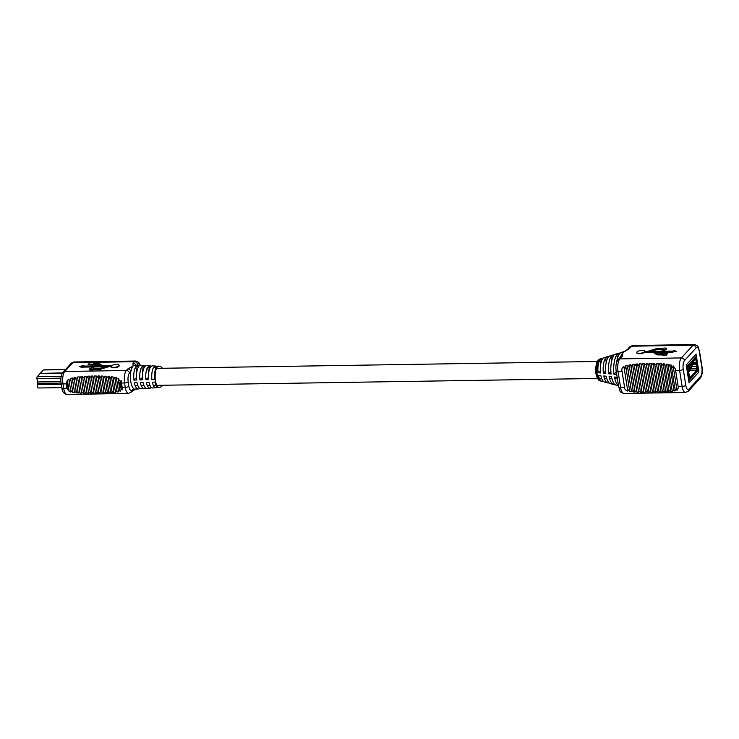 <?xml version="1.0" encoding="UTF-8"?>
<svg xmlns="http://www.w3.org/2000/svg" width="739" height="739" viewBox="0 0 739 739"><rect width="100%" height="100%" fill="white"/><g stroke="black" fill="none" stroke-linecap="round" stroke-linejoin="round"><path stroke-width="1.11" d="M697.191 365.509L696.295 356.281L686.633 366.858L689.311 380.16L698.004 370.636L697.191 365.509M689.044 382.802L698.9 372.013L696.073 354.175L686.226 364.955L689.044 382.802M688.471 368.318L688.046 369.398L688.471 368.318M689.487 367.2L689.062 368.281L689.487 367.2M690.503 366.091L690.078 367.172L690.503 366.091M691.519 364.983L691.094 366.064L691.519 364.983M687.815 370.895L687.898 368.937L688.536 368.244L688.785 369.823L688.914 367.828L689.552 367.135L689.801 368.715L690.568 366.027L690.817 367.606L691.584 364.909L691.833 366.489L692.277 366.008L690.854 369.648L688.203 372.548L688.609 373.029A2.642 0.97 -90.9 0 1 689.145 374.479L690.087 377.583L696.766 370.267L696.591 366.332A2.642 0.97 -90.9 0 1 696.572 364.309L695.695 358.674L687.704 367.412L688.203 372.558M691.649 367.2L691.833 366.489M690.817 367.606L690.632 368.308M689.801 368.715L689.616 369.417M688.785 369.823L688.6 370.535M692.203 366.627L691.972 364.078L687.501 368.964M695.473 357.26L687.482 366.008A2.642 0.97 89.1 0 0 686.984 369.435L687.473 372.484A2.642 0.97 89.1 0 0 688 373.943L689.025 377.5A2.642 0.97 89.1 0 0 689.958 379.172A2.642 0.97 89.1 0 0 690.309 378.987L696.988 371.671A2.642 0.97 89.1 0 0 697.487 368.244L697.246 363.819A2.642 0.97 89.1 0 0 697.228 361.796L696.748 358.748A2.642 0.97 89.1 0 0 695.824 357.076A2.642 0.97 89.1 0 0 695.473 357.26L687.482 366.008A2.642 0.97 89.1 0 0 686.984 369.435L687.473 372.484A2.642 0.97 89.1 0 0 688 373.943L689.025 377.5A2.642 0.97 89.1 0 0 689.958 379.172A2.642 0.97 89.1 0 0 690.309 378.987L696.988 371.671A2.642 0.97 89.1 0 0 697.487 368.244L697.246 363.819A2.642 0.97 89.1 0 0 697.228 361.796L696.748 358.748A2.642 0.97 89.1 0 0 695.824 357.076A2.642 0.97 89.1 0 0 695.473 357.26M644.112 352.097L652.352 351.967A2.005 0.674 171 0 1 653.488 352.17L656.463 354.101A3.584 1.21 -9 0 0 658.504 354.471L666.125 354.942L667.742 353.177L659.04 353.889A2.005 0.674 171 0 1 657.895 353.685L655.179 351.921L672.435 351.653L671.89 352.244L676.564 351.302L673.506 350.48L672.961 351.071L649.378 351.441L655.438 349.538A2.005 0.674 171 0 1 656.999 349.288L661.59 349.214A2.402 0.813 -9 0 0 661.59 349.261A2.402 0.813 -9 0 0 664.084 349.686A2.402 0.813 -9 0 0 666.329 348.512A2.402 0.813 -9 0 0 664.694 348.014A2.402 0.813 -9 0 0 662.116 348.632L657.534 348.706A3.584 1.21 -9 0 0 654.736 349.15L648.112 351.228A2.005 0.674 171 0 1 646.542 351.478L644.648 351.515A4.009 1.349 -9 0 0 644.685 351.237A4.009 1.349 -9 0 0 641.304 350.425A4.009 1.349 -9 0 0 637 351.921A4.009 1.349 -9 0 0 636.769 352.485A4.009 1.349 -9 0 0 639.762 353.316A4.009 1.349 -9 0 0 644.112 352.097L644.186 352.54A4.009 1.349 171 0 1 639.835 353.769A4.009 1.349 171 0 1 636.842 352.928L636.769 352.485M625.702 365.87L629.767 391.504C628.63 389.555 627.974 389.416 627.799 391.079C625.73 390.543 624.658 389.287 624.584 387.328L622.035 371.274C621.481 369.195 622.109 367.643 623.919 366.609C624.741 368.983 625.333 368.733 625.702 365.87L627.337 365.408C627.984 367.394 628.584 367.265 629.138 365.011L630.764 364.724C631.328 366.553 631.928 366.47 632.575 364.466L634.201 364.262C634.699 366.008 635.3 365.944 636.002 364.078L637.628 363.939C638.099 365.62 638.699 365.574 639.429 363.8L641.055 363.699C641.489 365.352 642.089 365.325 642.847 363.606L644.473 363.542C644.879 365.177 645.48 365.158 646.255 363.477L647.872 363.44C648.269 365.084 648.86 365.075 649.655 363.412L651.271 363.403L651.271 363.911M651.271 363.403L651.271 363.412C651.65 365.066 652.251 365.057 653.054 363.403L657.599 392.132C656.408 391.356 655.816 391.365 655.826 392.169L654.218 392.206C653.036 391.43 652.445 391.439 652.435 392.233L650.819 392.252C649.646 391.467 649.045 391.467 649.018 392.261L647.392 392.27C646.228 391.458 645.618 391.448 645.581 392.27L643.937 392.261C642.782 391.393 642.173 391.384 642.117 392.243L640.454 392.215C639.309 391.254 638.699 391.236 638.616 392.169L636.944 392.104C635.817 391.014 635.189 390.977 635.087 392.021L633.397 391.901C632.27 390.561 631.642 390.506 631.503 391.735L629.767 391.504M653.054 363.403L654.662 363.422L654.662 363.957M654.652 363.459C655.04 365.121 655.632 365.121 656.435 363.459L660.962 392.03C659.761 391.236 659.17 391.245 659.188 392.076L657.599 392.132M656.435 363.459L658.043 363.514L658.033 364.087M658.033 363.56C658.412 365.278 659.003 365.288 659.807 363.588L664.287 391.892C663.086 391.06 662.495 391.079 662.532 391.947L660.962 392.03M659.807 363.588L661.405 363.68L661.405 364.299M661.396 363.754C661.784 365.537 662.375 365.556 663.169 363.81L667.585 391.716C666.366 390.811 665.784 390.829 665.839 391.781L664.287 391.892M663.169 363.81L664.758 363.957L664.758 364.65M664.74 364.068C665.137 365.962 665.719 365.999 666.513 364.17L670.836 391.458C669.589 390.451 669.007 390.478 669.091 391.55L667.585 391.716M666.513 364.17L668.093 364.401L668.093 365.214M668.074 364.576C668.472 366.673 669.063 366.729 669.839 364.743L674.005 391.07C672.73 389.869 672.157 389.915 672.287 391.208L670.836 391.458M669.839 364.743L671.409 365.158L671.428 366.258M671.372 365.472C671.825 368.087 672.407 368.216 673.127 365.842L677.007 390.312C675.64 388.668 675.095 388.769 675.354 390.598L674.005 391.07M675.197 390.081L675.354 390.598M602.063 358.433A11.473 4.203 89.1 0 0 601.454 358.498A11.473 4.203 89.1 0 0 600.881 358.784L603.449 358.027A12.24 4.48 -90.9 0 1 604.096 357.694L607.255 356.734A13.163 4.822 89.1 0 0 606.525 357.113L609.084 356.355A13.93 5.099 -90.9 0 1 609.887 355.921L613.056 354.96A14.845 5.441 89.1 0 0 612.16 355.441L614.728 354.683A15.611 5.718 -90.9 0 1 615.689 354.157L618.848 353.187A16.535 6.06 89.1 0 0 617.804 353.778L620.363 353.02A17.302 6.337 -90.9 0 1 621.49 352.383L624.39 351.496M614.007 354.896A14.845 5.441 89.1 0 0 613.056 354.96M619.975 353.131A16.535 6.06 89.1 0 0 618.848 353.187M608.04 356.669A13.163 4.822 89.1 0 0 607.255 356.734M616.104 370.415A17.302 6.337 89.1 0 0 616.418 374.581L613.998 374.34A16.535 6.06 -90.9 0 1 616.834 354.831L619.402 354.073A17.302 6.337 89.1 0 0 616.492 362.858M611.098 374.054L608.677 373.805A14.845 5.441 -90.9 0 1 611.199 356.503L613.758 355.745A15.611 5.718 89.1 0 0 611.098 374.054M605.777 373.518L603.366 373.278A13.163 4.822 -90.9 0 1 605.555 358.175L608.123 357.417A13.93 5.099 89.1 0 0 605.777 373.518M600.456 372.983L598.045 372.742A11.473 4.203 -90.9 0 1 599.92 359.847L602.479 359.08A12.24 4.48 89.1 0 0 600.456 372.983M624.215 351.588A18.226 6.679 89.1 0 0 624.122 351.644A18.226 6.679 89.1 0 0 622.949 352.586A18.226 6.679 89.1 0 0 620.677 356.826L618.127 359.625C616.132 362.387 615.476 366.091 616.15 370.729L618.691 386.783C620.566 392.233 619.494 392.141 623.938 393.453L685.506 392.492A9.589 3.51 -90.9 0 1 682.143 386.423L679.594 370.368A9.589 3.51 -90.9 0 1 681.404 357.925L692.997 345.233A9.589 3.51 -90.9 0 1 694.263 344.559L632.686 345.529A9.589 3.51 89.1 0 0 631.42 346.194L692.997 345.233A2.882 2.494 42.4 0 1 696.101 347.866L684.508 360.558A6.716 2.457 89.1 0 0 683.242 369.269L685.783 385.324A6.716 2.457 89.1 0 0 689.025 389.102L700.618 376.41A6.716 2.457 89.1 0 0 701.884 367.699L699.343 351.644A6.716 2.457 89.1 0 0 696.101 347.866M617.416 358.47L616.834 354.831M613.998 374.34L616.178 371.957M611.809 360.383L611.199 356.503M608.677 373.805L610.867 371.412M606.22 362.369L605.555 358.175M603.366 373.278L605.056 371.421M600.41 362.969L599.92 359.847M598.045 372.742L599.172 371.514M603.135 381.102A11.473 4.203 -90.9 0 1 601.814 381.315A11.473 4.203 -90.9 0 1 598.47 375.421L600.881 375.661A12.24 4.48 89.1 0 0 604.474 382.035L607.661 382.904A13.163 4.822 -90.9 0 1 603.781 375.957L606.202 376.197A13.93 5.099 89.1 0 0 610.322 383.624L613.518 384.492A14.845 5.441 -90.9 0 1 609.102 376.484L611.522 376.724A15.611 5.718 89.1 0 0 616.178 385.213L618.543 385.85M608.982 382.765A13.163 4.822 -90.9 0 1 607.661 382.904M614.839 384.409A14.845 5.441 -90.9 0 1 613.518 384.492M618.515 385.675A16.535 6.06 -90.9 0 1 614.423 377.019L616.843 377.259A17.302 6.337 89.1 0 0 617.739 380.77M624.122 351.644L627.226 349.667A2.882 2.494 42.4 0 1 628.926 348.928L622.949 352.586L622.33 356.152A2.882 2.494 -137.6 0 0 620.631 356.891M661.793 354.868L658.578 354.923A3.584 1.21 171 0 1 656.528 354.544L653.562 352.623A2.005 0.674 -9 0 0 652.417 352.411L644.186 352.54M666.329 348.512L666.393 348.965A2.402 0.813 171 0 1 664.158 350.138A2.402 0.813 171 0 1 661.664 349.713A2.402 0.813 171 0 1 661.654 349.658L657.073 349.732A2.005 0.674 -9 0 0 655.511 349.981L650.948 351.413M676.564 351.302L671.89 352.244M672.019 352.106L655.853 352.355M667.742 353.177L666.199 355.385L661.664 355.006M627.716 390.543L624.049 367.403M631.42 391.199L627.476 366.285M629.138 365.011L633.397 391.901M635.013 391.522L630.903 365.611M632.575 364.466L636.944 392.104M636.002 364.078L640.454 392.215M639.429 363.8L643.937 392.261M642.847 363.606L647.392 392.27M646.255 363.477L650.819 392.252M649.655 363.412L654.218 392.206M673.127 365.842L675.372 368.973L678.365 387.855L677.007 390.312M647.881 363.985L652.435 392.233M644.482 364.078L649.018 392.261M641.073 364.235L645.581 392.27M630.764 364.724L630.792 365.186M634.201 364.262L634.219 364.724M637.628 363.939L637.646 364.401M641.055 363.699L641.064 364.17M644.473 363.542L644.473 364.022M647.872 363.44L647.872 363.939M94.204 362.738L89.742 362.812L88.135 364.576L96.837 363.856A2.005 0.674 171 0 1 97.973 364.068L100.689 365.833L83.442 366.101L83.978 365.509L79.313 366.452L82.371 367.274L82.907 366.683L106.499 366.313L100.43 368.216A2.005 0.674 171 0 1 98.869 368.465L94.287 368.539A2.402 0.813 -9 0 0 94.278 368.484A2.402 0.813 -9 0 0 91.784 368.059A2.402 0.813 -9 0 0 89.548 369.232A2.402 0.813 -9 0 0 91.183 369.74A2.402 0.813 -9 0 0 93.751 369.121L98.333 369.047A3.584 1.21 -9 0 0 101.132 368.595L107.765 366.516A2.005 0.674 171 0 1 109.326 366.267L111.229 366.239A4.009 1.349 -9 0 0 111.192 366.516A4.009 1.349 -9 0 0 114.563 367.32A4.009 1.349 -9 0 0 118.868 365.833A4.009 1.349 -9 0 0 119.099 365.26A4.009 1.349 -9 0 0 116.106 364.429A4.009 1.349 -9 0 0 111.755 365.657L103.525 365.787A2.005 0.674 171 0 1 102.379 365.574L99.414 363.653A3.584 1.21 -9 0 0 97.363 363.274L93.668 363.329L94.204 362.738L94.149 363.329M119.099 365.26L119.173 365.713A4.009 1.349 171 0 1 118.942 366.276A4.009 1.349 171 0 1 114.637 367.763A4.009 1.349 171 0 1 111.256 366.96L111.192 366.516M70.916 392.067C68.847 391.522 67.776 390.275 67.702 388.308L66.99 383.855C66.436 381.767 67.064 380.216 68.875 379.19C69.595 381.536 70.187 381.398 70.658 378.765L72.801 392.289C71.618 390.478 70.99 390.404 70.916 392.067L70.852 391.809M70.658 378.451L72.283 377.989C72.865 379.948 73.457 379.874 74.085 377.758L76.459 392.797C75.304 391.522 74.685 391.504 74.621 392.714L74.537 392.455M74.094 377.592L75.72 377.306C76.237 379.116 76.828 379.07 77.512 377.158L80.034 393.037C78.87 391.984 78.269 391.975 78.205 393L78.122 392.76M77.521 377.047L79.156 376.844C79.618 378.571 80.218 378.534 80.948 376.733L83.544 393.166C82.389 392.233 81.78 392.224 81.733 393.148L81.641 392.917M80.957 376.659L82.583 376.521C83.027 378.192 83.627 378.165 84.375 376.437L87.036 393.222C85.872 392.372 85.271 392.372 85.234 393.231L85.133 393M84.385 376.382L86.01 376.28C86.426 377.925 87.026 377.906 87.802 376.216L90.491 393.24C89.327 392.437 88.726 392.437 88.698 393.259L88.597 393.037M87.802 376.188L89.419 376.123C89.825 377.758 90.426 377.74 91.211 376.077L93.927 393.231L95.553 393.213C95.562 392.427 96.153 392.418 97.336 393.185L98.943 393.157C98.934 392.354 99.525 392.335 100.716 393.12L102.315 393.074C102.278 392.233 102.86 392.215 104.079 393.019L105.668 392.954C105.594 392.067 106.176 392.039 107.414 392.88L108.984 392.797C108.864 391.827 109.446 391.79 110.711 392.695L112.254 392.585C112.088 391.476 112.651 391.43 113.954 392.446L115.469 392.28C115.21 390.922 115.755 390.848 117.122 392.049L118.582 391.772C118.12 389.813 118.637 389.656 120.124 391.3L121.482 388.843L120.328 381.555L118.083 378.423L120.124 391.3M153.638 367.394A10.863 3.981 89.1 0 0 151.883 379.504L154.608 379.403A10.725 3.926 -90.9 0 1 156.335 367.486L153.638 367.394M141.768 366.978A11.501 4.212 89.1 0 0 139.883 379.92L142.609 379.828A11.353 4.157 -90.9 0 1 144.465 367.08L141.768 366.978L142.479 371.495M135.828 366.775A11.815 4.332 89.1 0 0 133.888 380.132L136.613 380.031A11.676 4.277 -90.9 0 1 138.526 366.867L135.828 366.775L136.595 371.588M147.708 367.191A11.187 4.101 89.1 0 0 145.888 379.707L148.613 379.615A11.039 4.046 -90.9 0 1 150.405 367.283L147.708 367.191L148.373 371.403M162.792 385.259L161.324 386.793L159.301 387.513A10.688 3.917 -90.9 0 1 155.467 380.751A10.688 3.917 -90.9 0 1 158.968 366.138L158.294 366.119A10.725 3.926 89.1 0 0 157.305 366.424L154.608 366.332A10.863 3.981 -90.9 0 1 155.615 366.017L152.4 365.888A11.039 4.046 89.1 0 0 151.366 366.221L148.668 366.128A11.187 4.101 -90.9 0 1 149.721 365.787L146.516 365.666A11.353 4.157 89.1 0 0 145.435 366.017L142.729 365.925A11.501 4.212 -90.9 0 1 143.837 365.565L140.622 365.445A11.676 4.277 89.1 0 0 139.495 365.814L136.798 365.722A11.815 4.332 -90.9 0 1 137.944 365.343A11.815 4.332 -90.9 0 1 139.08 365.796M143.837 365.565A11.501 4.212 -90.9 0 1 144.927 365.999M149.721 365.787A11.187 4.101 -90.9 0 1 150.774 366.202M155.615 366.017A10.863 3.981 -90.9 0 1 156.622 366.405M159.301 387.513L158.636 387.559A10.725 3.926 -90.9 0 1 155.033 382.081L152.308 382.174A10.863 3.981 89.1 0 0 155.957 387.744L152.751 387.966A11.039 4.046 -90.9 0 1 149.038 382.294L146.304 382.386A11.187 4.101 89.1 0 0 150.072 388.151L146.867 388.372A11.353 4.157 -90.9 0 1 143.033 382.497L140.308 382.599A11.501 4.212 89.1 0 0 144.188 388.557L140.983 388.779A11.676 4.277 -90.9 0 1 137.038 382.71L134.313 382.802A11.815 4.332 89.1 0 0 138.313 388.963L135.098 389.194A11.99 4.388 -90.9 0 1 133.556 388.548A11.99 4.388 -90.9 0 1 130.803 381.61A11.99 4.388 -90.9 0 1 130.868 371.597A11.99 4.388 -90.9 0 1 133.066 366.054A11.99 4.388 -90.9 0 1 134.729 365.223L137.944 365.343M133.888 380.132L135.625 378.229M139.883 379.92L141.518 378.137M145.888 379.707L147.403 378.045M156.622 386.238L156.816 387.421L157.776 387.356M155.957 387.744A10.863 3.981 89.1 0 0 156.816 387.421M150.802 386.783L150.968 387.818L151.855 387.753M150.072 388.151A11.187 4.101 89.1 0 0 150.968 387.818M144.983 387.31L145.13 388.206L145.925 388.151M144.188 388.557A11.501 4.212 89.1 0 0 145.13 388.206M139.163 387.827L139.283 388.594L140.004 388.538M138.313 388.963A11.815 4.332 89.1 0 0 139.283 388.594M135.717 389.028L128.632 393.471A9.589 3.51 -90.9 0 1 125.26 387.412L124.549 382.95A2.882 0.97 -9 0 0 128.198 381.851A6.716 2.457 89.1 0 1 129.464 373.14L130.868 371.597A2.882 2.494 -137.6 0 0 127.764 368.964L133.066 366.054L133.002 363.237A2.882 2.494 42.4 0 1 135.939 365.26M111.219 366.683L109.4 366.71A2.005 0.674 -9 0 0 107.829 366.969L101.206 369.038A3.584 1.21 171 0 1 98.407 369.491L93.825 369.565A2.402 0.813 171 0 1 91.248 370.184A2.402 0.813 171 0 1 89.613 369.685L89.548 369.232M104.993 366.784L82.98 367.126L82.435 367.717L79.313 366.452M83.978 365.509L83.923 366.091M100.088 365.842L98.047 364.512A2.005 0.674 -9 0 0 96.901 364.299L93.206 364.364L92.661 364.955L88.135 364.576M91.211 376.059L92.828 376.022C93.225 377.657 93.816 377.647 94.61 375.994L96.227 375.985C96.606 377.638 97.197 377.638 98.01 375.985L99.617 376.003C99.977 377.703 100.569 377.712 101.391 376.04L102.998 376.096C103.34 377.851 103.931 377.878 104.762 376.169L106.361 376.262C106.693 378.109 107.284 378.156 108.125 376.391L109.714 376.539C110.037 378.525 110.619 378.599 111.469 376.742L113.049 376.982C113.353 379.218 113.935 379.329 114.785 377.324L116.365 377.74L118.582 391.772M116.374 378.839L118.083 378.423M75.72 377.306L75.748 377.768M79.156 376.844L79.165 377.306M82.583 376.521L82.592 376.982M86.01 376.28L86.02 376.751M89.419 376.123L89.428 376.604M92.828 376.022L92.828 376.511M96.227 375.985L96.227 376.493M99.617 376.003L99.617 376.539M102.998 376.096L102.989 376.668M106.361 376.262L106.361 376.881M109.714 376.539L109.714 377.232M113.049 376.982L113.049 377.795M113.058 377.841L115.469 392.28M96.236 376.539L98.943 393.157M93.927 393.231C92.754 392.446 92.153 392.455 92.135 393.25L92.033 393.028M90.509 393.259L92.135 393.25M87.054 393.25L88.698 393.259M83.572 393.194L85.234 393.231M80.071 393.093L81.733 393.148M76.514 392.889L78.205 393M72.884 392.483L74.621 392.714M114.785 377.324L117.122 392.049M111.469 376.742L113.954 392.446M108.125 376.391L110.711 392.695M104.762 376.169L107.414 392.88M101.391 376.04L104.079 393.019M98.01 375.985L100.716 393.12M94.61 375.994L97.336 393.185M69.004 379.975L70.833 391.531M72.431 378.867L74.537 392.187M75.858 378.192L78.131 392.511M133.002 390.525A2.882 2.494 -137.6 0 0 133.556 388.548L132.142 390.09A6.716 2.457 89.1 0 1 128.9 386.312L128.198 381.851M66.104 383.864L66.806 388.326L69.041 390.626L67.554 381.232L66.104 383.864L67.886 383.837M119.644 383.024L120.346 387.485L122.582 389.786L121.094 380.4L119.644 383.024L121.427 382.996M61.171 376.594L61.466 375.347M62.455 373.038L40.22 373.389L37.218 376.668A1.441 0.527 -90.9 0 0 36.95 378.534L37.495 381.961A1.921 0.702 -90.9 0 1 37.504 383.421L37.329 384.649A2.402 0.878 89.1 0 0 37.338 386.479A2.402 0.878 89.1 0 0 38.179 387.993L61.79 387.633M62.547 372.899L40.368 373.389M40.349 373.25L43.342 369.971A1.441 0.527 -90.9 0 1 43.527 369.869A1.441 0.527 -90.9 0 1 43.721 369.962M687.464 368.216L691.067 363.736M691.676 363.745L691.085 363.708M691.935 363.967L692.304 366.017M696.24 359.302L695.094 359.32M692.267 362.424L696.72 362.359M696.766 370.267L690.291 370.368M696.591 366.332L692.258 366.396M691.196 368.89L696.979 368.798M692.046 364.382L696.572 364.309M696.729 363.218L691.464 363.302M600.595 380.982C598.756 381.056 597.195 378.544 595.902 373.426C595.329 364.955 596.779 360.096 600.253 358.868A11.122 4.074 89.1 0 0 597.112 374.008A11.122 4.074 89.1 0 0 600.595 380.982L601.814 381.315M622.33 356.152L619.827 358.886L681.404 357.925A2.882 2.494 42.4 0 1 684.508 360.558M627.226 349.667L629.72 346.933A2.882 2.494 42.4 0 1 631.42 346.194L628.926 348.928M618.127 359.625A2.882 2.494 -137.6 0 1 619.827 358.886A9.589 3.51 89.1 0 0 618.026 371.338L620.566 387.384L624.584 387.328M618.691 386.783A2.882 0.97 171 0 0 620.566 387.384A9.589 3.51 89.1 0 0 623.938 393.453M678.125 386.488L682.143 386.423A2.882 0.97 171 0 0 685.783 385.324M616.15 370.729A2.882 0.97 171 0 0 618.026 371.338L622.035 371.274M675.585 370.433L679.594 370.368A2.882 0.97 -9 0 0 683.242 369.269M689.025 389.102A2.882 2.494 42.4 0 1 688.471 391.088L685.506 392.492M700.618 376.41A2.882 2.494 42.4 0 1 700.064 378.396L688.471 391.088M701.884 367.699A2.882 0.97 -9 0 0 702.05 367.292C702.724 371.929 702.068 375.624 700.064 378.396M694.263 344.559C698.706 345.88 697.625 345.778 699.51 351.237A2.882 0.97 171 0 1 699.343 351.644M140.059 365.528A6.716 2.457 89.1 0 0 137.509 364.327L136.632 365.288M133.002 363.237L134.415 361.694L72.838 362.655L64.783 371.468A9.589 3.51 89.1 0 0 62.981 383.911L63.683 388.372A9.589 3.51 89.1 0 0 67.055 394.441C64.034 394.099 62.288 391.873 61.808 387.763A2.882 0.97 -9 0 0 63.683 388.372L67.702 388.308M120.54 383.014L124.549 382.95A9.589 3.51 -90.9 0 1 126.36 370.507L64.783 371.468A2.882 2.494 -137.6 0 0 63.083 372.207C61.088 374.969 60.422 378.673 61.106 383.31L61.808 387.763M129.464 373.14A2.882 2.494 -137.6 0 0 126.36 370.507L127.764 368.964M66.99 383.855L62.981 383.911A2.882 0.97 171 0 1 61.106 383.31M128.9 386.312A2.882 0.97 -9 0 1 125.26 387.412L121.242 387.476M137.509 364.327A2.882 2.494 42.4 0 0 134.415 361.694A9.589 3.51 -90.9 0 1 135.671 361.02L74.103 361.981A9.589 3.51 89.1 0 0 72.838 362.655A2.882 2.494 -137.6 0 0 71.138 363.394L74.103 361.981M131.588 392.067A2.882 2.494 -137.6 0 0 132.142 390.09M68.588 388.298L66.806 388.326M122.138 387.458L120.346 387.485M43.342 369.971L65.438 369.62M61.254 384.271L37.329 384.649M61.06 383.061L37.504 383.421M60.912 381.592L37.495 381.961M36.95 378.534L60.949 378.165M61.125 376.299L37.218 376.668M688.249 372.604L690.623 369.999M651.281 363.967L655.705 391.91M654.671 364.013L659.068 391.809M658.043 364.142L662.403 391.67M661.414 364.364L665.71 391.476M664.767 364.715L668.961 391.208M668.111 365.288L672.148 390.792M671.437 366.341L675.187 390.035M600.253 358.868L601.454 358.498M637.655 364.466L642.015 391.984M634.228 364.798L638.514 391.892M630.801 365.26L634.995 391.735M627.383 365.944L631.42 391.421M623.984 367.107L627.725 390.755M699.51 351.237L702.05 367.292M629.72 346.933L632.686 345.529M598.082 361.473L156.548 368.373M617.028 378.156L614.682 378.192M611.864 378.239L609.527 378.276M606.728 378.313L604.419 378.35M601.657 378.396L599.384 378.433M598.35 378.451L156.807 385.352M156.123 385.361L153.361 385.407M150.045 385.453L147.283 385.499M143.976 385.555L141.223 385.592M137.916 385.647L135.163 385.693M162.534 368.281L161.028 366.803L158.968 366.138M128.632 393.471L67.055 394.441M109.723 377.278L112.088 392.197M106.37 376.927L108.827 392.464M102.998 376.705L105.529 392.658M99.617 376.585L102.185 392.797M92.837 376.557L95.442 392.972M89.437 376.65L92.024 393.009M86.029 376.807L88.588 393.009M82.602 377.038L85.133 392.972M79.184 377.37L81.641 392.889M75.757 377.832L78.112 392.714M72.339 378.516L74.537 392.409M68.939 379.68L70.842 391.744M71.138 363.394L63.083 372.207M140.401 365.454L138.756 362.415L135.671 361.02M67.563 381.333L69.023 390.543M43.527 369.869L65.531 369.528"/></g></svg>
